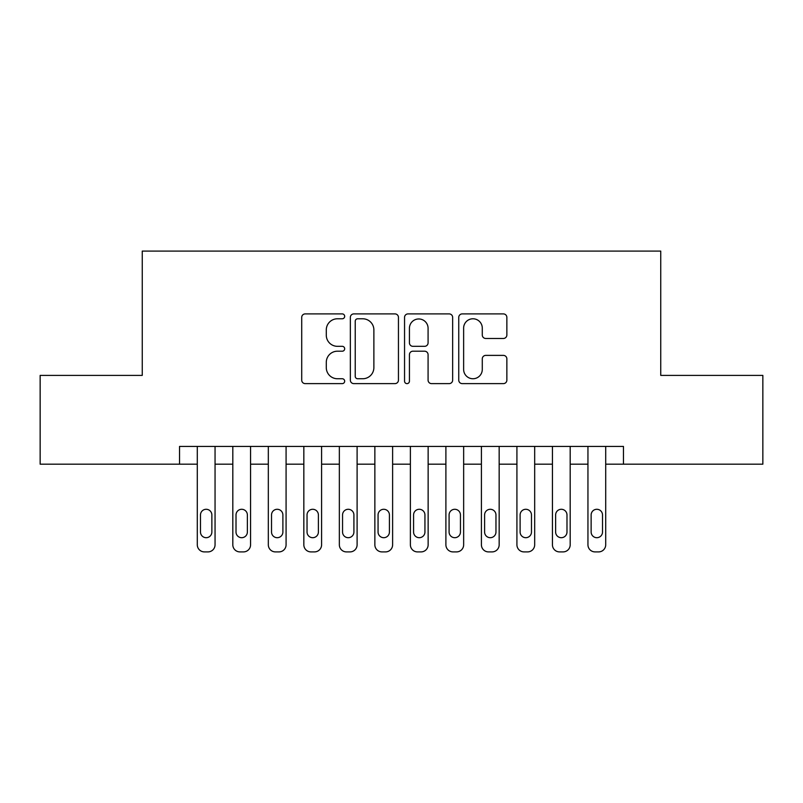 <?xml version="1.0" encoding="UTF-8"?>
<svg xmlns="http://www.w3.org/2000/svg" width="803" height="803" viewBox="0 0 803 803"><rect width="100%" height="100%" fill="white"/><g stroke="black" fill="none" stroke-linecap="round" stroke-linejoin="round"><path stroke-width="1.2" d="M344.678 316.342A2.439 2.439 0 0 0 342.239 313.903L305.2 313.903A3.483 3.483 0 0 0 301.717 317.386L301.717 380.14A3.483 3.483 0 0 0 305.2 383.623L342.239 383.623A2.439 2.439 0 0 0 344.678 381.184A2.439 2.439 0 0 0 342.239 378.745L337.451 378.745A11.152 11.152 0 0 1 326.289 367.583L326.289 362.354A11.152 11.152 0 0 1 337.451 351.202L342.239 351.202A2.439 2.439 0 0 0 344.678 348.763A2.439 2.439 0 0 0 342.239 346.324L337.451 346.324A11.152 11.152 0 0 1 326.289 335.172L326.289 329.943A11.152 11.152 0 0 1 337.451 318.781L342.239 318.781A2.439 2.439 0 0 0 344.678 316.342M503.371 338.475A3.483 3.483 0 0 0 506.864 334.992L506.864 317.386A3.483 3.483 0 0 0 503.371 313.903L462.237 313.903A3.483 3.483 0 0 0 458.754 317.386L458.754 380.14A3.483 3.483 0 0 0 462.237 383.623L503.371 383.623A3.483 3.483 0 0 0 506.864 380.14L506.864 358.871A3.483 3.483 0 0 0 503.371 355.388L485.775 355.388A3.483 3.483 0 0 0 482.282 358.871L482.282 369.42A9.325 9.325 0 0 1 472.957 378.745A9.325 9.325 0 0 1 463.632 369.42L463.632 328.106A9.325 9.325 0 0 1 472.957 318.781A9.325 9.325 0 0 1 482.282 328.106L482.282 334.992A3.483 3.483 0 0 0 485.775 338.475L503.371 338.475M179.541 464.184L40.15 464.184L40.15 375.402L142.251 375.402L142.251 251.098L660.749 251.098L660.749 375.402L762.85 375.402L762.85 464.184L623.459 464.184L623.459 446.428L179.541 446.428L179.541 464.184L197.297 464.184L197.297 544.795A7.107 7.107 0 0 0 204.404 551.902L207.947 551.902A7.107 7.107 0 0 0 215.053 544.795L215.053 464.184L232.81 464.184L232.81 544.795A7.107 7.107 0 0 0 239.916 551.902L243.47 551.902A7.107 7.107 0 0 0 250.566 544.795L250.566 464.184L268.322 464.184L268.322 544.795A7.107 7.107 0 0 0 275.429 551.902L278.982 551.902A7.107 7.107 0 0 0 286.079 544.795L286.079 464.184L303.835 464.184L303.835 544.795A7.107 7.107 0 0 0 310.942 551.902L314.495 551.902A7.107 7.107 0 0 0 321.591 544.795L321.591 464.184L339.348 464.184L339.348 544.795A7.107 7.107 0 0 0 346.454 551.902L350.008 551.902A7.107 7.107 0 0 0 357.104 544.795L357.104 464.184L374.86 464.184L374.86 544.795A7.107 7.107 0 0 0 381.967 551.902L385.52 551.902A7.107 7.107 0 0 0 392.617 544.795L392.617 464.184L410.383 464.184L410.383 544.795A7.107 7.107 0 0 0 417.48 551.902L421.033 551.902A7.107 7.107 0 0 0 428.14 544.795L428.14 464.184L445.896 464.184L445.896 544.795A7.107 7.107 0 0 0 452.992 551.902L456.546 551.902A7.107 7.107 0 0 0 463.652 544.795L463.652 464.184L481.409 464.184L481.409 544.795A7.107 7.107 0 0 0 488.505 551.902L492.058 551.902A7.107 7.107 0 0 0 499.165 544.795L499.165 464.184L516.921 464.184L516.921 544.795A7.107 7.107 0 0 0 524.018 551.902L527.571 551.902A7.107 7.107 0 0 0 534.678 544.795L534.678 464.184L552.434 464.184L552.434 544.795A7.107 7.107 0 0 0 559.53 551.902L563.084 551.902A7.107 7.107 0 0 0 570.19 544.795L570.19 464.184L587.947 464.184L587.947 544.795A7.107 7.107 0 0 0 595.053 551.902L598.596 551.902A7.107 7.107 0 0 0 605.703 544.795L605.703 464.184L623.459 464.184M398.449 317.386A3.483 3.483 0 0 0 394.966 313.903L353.832 313.903A3.483 3.483 0 0 0 350.349 317.386L350.349 380.14A3.483 3.483 0 0 0 353.832 383.623L394.966 383.623A3.483 3.483 0 0 0 398.449 380.14L398.449 317.386M408.034 313.903L449.168 313.903A3.483 3.483 0 0 1 452.651 317.386L452.651 380.14A3.483 3.483 0 0 1 449.168 383.623L431.562 383.623A3.483 3.483 0 0 1 428.079 380.14L428.079 354.685A3.483 3.483 0 0 0 424.596 351.202L412.913 351.202A3.483 3.483 0 0 0 409.43 354.685L409.43 381.184A2.439 2.439 0 0 1 406.991 383.623A2.439 2.439 0 0 1 404.551 381.184L404.551 317.386A3.483 3.483 0 0 1 408.034 313.903M357.666 318.781A2.439 2.439 0 0 0 355.227 321.22L355.227 376.306A2.439 2.439 0 0 0 357.666 378.745L362.715 378.745A11.152 11.152 0 0 0 373.877 367.583L373.877 329.943A11.152 11.152 0 0 0 362.715 318.781L357.666 318.781M428.079 328.286A9.325 9.325 0 0 0 418.754 318.962A9.325 9.325 0 0 0 409.43 328.286L409.43 342.841A3.483 3.483 0 0 0 412.913 346.324L424.596 346.324A3.483 3.483 0 0 0 428.079 342.841L428.079 328.286M215.053 446.428L215.053 544.795M197.297 446.428L197.297 544.795M211.862 532.008A5.681 5.681 0 0 1 206.18 537.699A5.681 5.681 0 0 1 200.489 532.008L200.489 514.964A5.681 5.681 0 0 1 206.18 509.283A5.681 5.681 0 0 1 211.862 514.964L211.862 532.008M204.404 551.902L207.947 551.902M250.566 446.428L250.566 544.795M232.81 446.428L232.81 544.795M247.374 532.008A5.681 5.681 0 0 1 241.693 537.699A5.681 5.681 0 0 1 236.012 532.008L236.012 514.964A5.681 5.681 0 0 1 241.693 509.283A5.681 5.681 0 0 1 247.374 514.964L247.374 532.008M239.916 551.902L243.47 551.902M286.079 446.428L286.079 544.795M268.322 446.428L268.322 544.795M282.887 532.008A5.681 5.681 0 0 1 277.206 537.699A5.681 5.681 0 0 1 271.524 532.008L271.524 514.964A5.681 5.681 0 0 1 277.206 509.283A5.681 5.681 0 0 1 282.887 514.964L282.887 532.008M275.429 551.902L278.982 551.902M321.591 446.428L321.591 544.795M303.835 446.428L303.835 544.795M318.4 532.008A5.681 5.681 0 0 1 312.718 537.699A5.681 5.681 0 0 1 307.037 532.008L307.037 514.964A5.681 5.681 0 0 1 312.718 509.283A5.681 5.681 0 0 1 318.4 514.964L318.4 532.008M310.942 551.902L314.495 551.902M357.104 446.428L357.104 544.795M339.348 446.428L339.348 544.795M353.912 532.008A5.681 5.681 0 0 1 348.231 537.699A5.681 5.681 0 0 1 342.55 532.008L342.55 514.964A5.681 5.681 0 0 1 348.231 509.283A5.681 5.681 0 0 1 353.912 514.964L353.912 532.008M346.454 551.902L350.008 551.902M392.617 446.428L392.617 544.795M374.86 446.428L374.86 544.795M389.425 532.008A5.681 5.681 0 0 1 383.744 537.699A5.681 5.681 0 0 1 378.062 532.008L378.062 514.964A5.681 5.681 0 0 1 383.744 509.283A5.681 5.681 0 0 1 389.425 514.964L389.425 532.008M381.967 551.902L385.52 551.902M428.14 446.428L428.14 544.795M410.383 446.428L410.383 544.795M424.938 532.008A5.681 5.681 0 0 1 419.256 537.699A5.681 5.681 0 0 1 413.575 532.008L413.575 514.964A5.681 5.681 0 0 1 419.256 509.283A5.681 5.681 0 0 1 424.938 514.964L424.938 532.008M417.48 551.902L421.033 551.902M463.652 446.428L463.652 544.795M445.896 446.428L445.896 544.795M460.45 532.008A5.681 5.681 0 0 1 454.769 537.699A5.681 5.681 0 0 1 449.088 532.008L449.088 514.964A5.681 5.681 0 0 1 454.769 509.283A5.681 5.681 0 0 1 460.45 514.964L460.45 532.008M452.992 551.902L456.546 551.902M499.165 446.428L499.165 544.795M481.409 446.428L481.409 544.795M495.963 532.008A5.681 5.681 0 0 1 490.282 537.699A5.681 5.681 0 0 1 484.6 532.008L484.6 514.964A5.681 5.681 0 0 1 490.282 509.283A5.681 5.681 0 0 1 495.963 514.964L495.963 532.008M488.505 551.902L492.058 551.902M534.678 446.428L534.678 544.795M516.921 446.428L516.921 544.795M531.476 532.008A5.681 5.681 0 0 1 525.794 537.699A5.681 5.681 0 0 1 520.113 532.008L520.113 514.964A5.681 5.681 0 0 1 525.794 509.283A5.681 5.681 0 0 1 531.476 514.964L531.476 532.008M524.018 551.902L527.571 551.902M570.19 446.428L570.19 544.795M552.434 446.428L552.434 544.795M566.988 532.008A5.681 5.681 0 0 1 561.307 537.699A5.681 5.681 0 0 1 555.626 532.008L555.626 514.964A5.681 5.681 0 0 1 561.307 509.283A5.681 5.681 0 0 1 566.988 514.964L566.988 532.008M559.53 551.902L563.084 551.902M605.703 446.428L605.703 544.795M587.947 446.428L587.947 544.795M602.511 532.008A5.681 5.681 0 0 1 596.82 537.699A5.681 5.681 0 0 1 591.138 532.008L591.138 514.964A5.681 5.681 0 0 1 596.82 509.283A5.681 5.681 0 0 1 602.511 514.964L602.511 532.008M595.053 551.902L598.596 551.902"/></g></svg>

